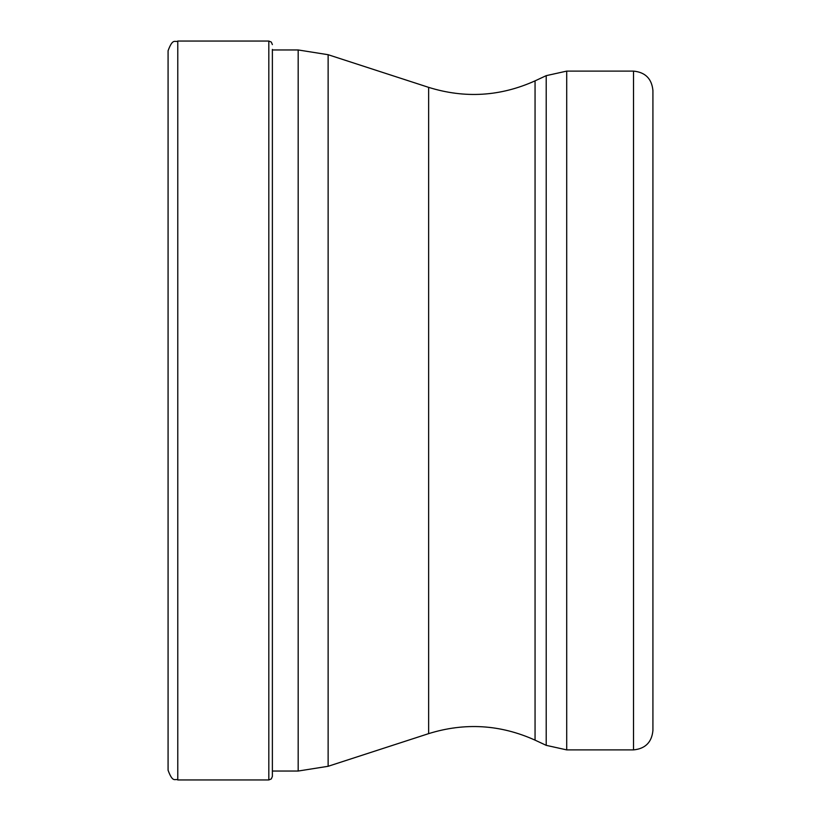 <?xml version="1.0" encoding="UTF-8"?>
<svg xmlns="http://www.w3.org/2000/svg" width="821" height="821" viewBox="0 0 821 821"><rect width="100%" height="100%" fill="white"/><g stroke="black" fill="none" stroke-linecap="round" stroke-linejoin="round"><path stroke-width="1.23" d="M168.079 410.5L168.079 50.748C173.015 37.243 175.242 42.856 177.777 41.05L177.777 779.95C175.242 778.144 173.015 783.757 168.079 770.252L168.079 410.5L168.079 770.252M272.377 49.404L272.377 776.389L271.32 778.924L268.816 779.95L177.777 779.95M633.525 749.891L633.525 71.109C645.306 72.258 651.771 78.724 652.921 90.505L652.921 730.495C651.771 742.276 645.306 748.742 633.525 749.891L566.706 749.891L566.706 71.109L546.211 75.655L546.211 745.345L566.706 749.891M652.921 548.192L652.921 410.5M177.777 41.05L268.816 41.05L268.816 779.95M328.133 54.709L428.644 87.365L428.644 733.635L328.133 766.291L328.133 54.709L298.177 49.958L298.177 771.042L272.377 771.042M428.644 733.635C464.932 722.357 500.41 724.533 535.056 740.142L535.056 80.858L546.211 75.655M268.816 41.05L271.32 42.076L272.377 44.611M298.177 49.958L272.377 49.958M328.133 766.291L298.177 771.042M428.644 87.365C464.932 98.643 500.41 96.468 535.056 80.858M535.056 740.142L546.211 745.345M633.525 71.109L566.706 71.109"/></g></svg>

